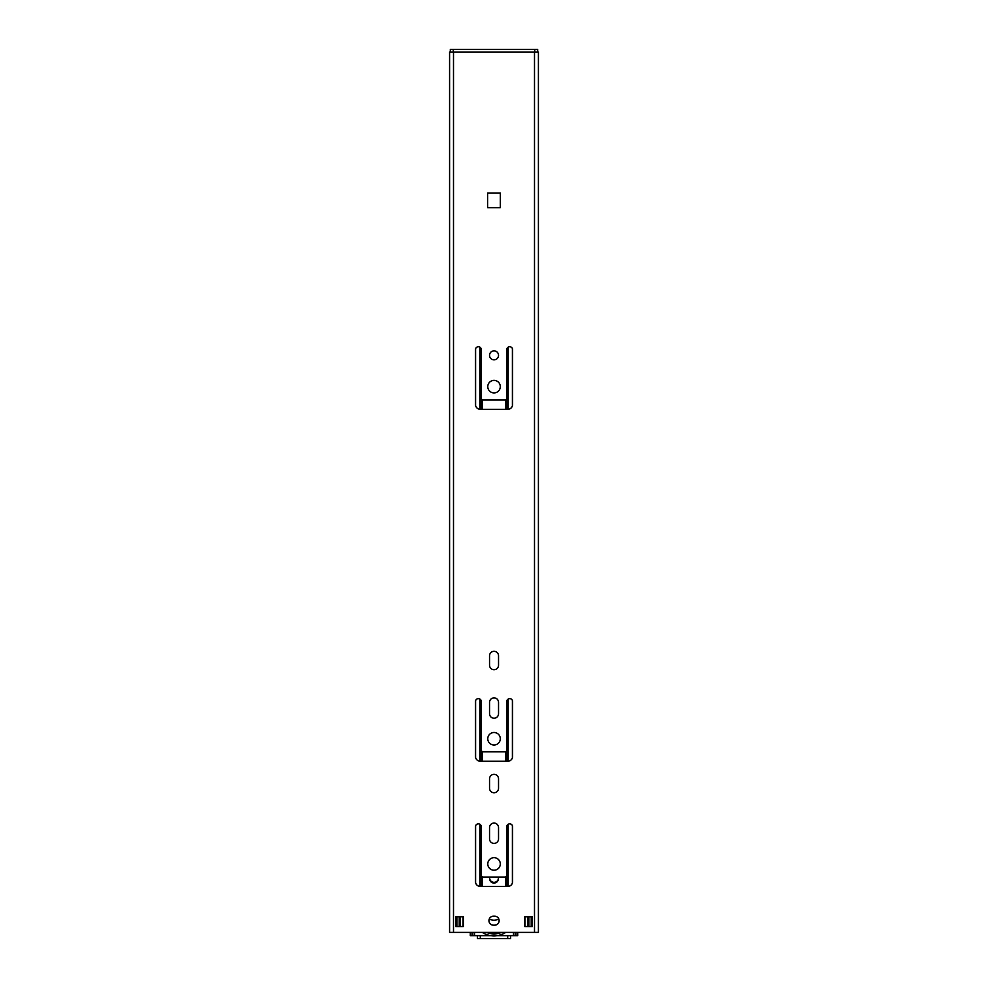 <?xml version="1.0" encoding="UTF-8"?>
<svg xmlns="http://www.w3.org/2000/svg" width="988" height="988" viewBox="0 0 988 988"><rect width="100%" height="100%" fill="white"/><g stroke="black" fill="none" stroke-linecap="round" stroke-linejoin="round"><path stroke-width="1.48" d="M506.758 826.783A2.939 2.939 0 0 1 509.685 823.844A2.939 2.939 0 0 1 512.624 826.783L512.624 881.555A4.891 4.891 0 0 1 507.733 886.446L480.341 886.446A4.891 4.891 0 0 1 475.45 881.555L475.45 826.783A2.939 2.939 0 0 1 478.39 823.844A2.939 2.939 0 0 1 481.329 826.783L481.329 875.096A1.951 1.951 0 0 0 483.28 877.048L504.794 877.048A1.951 1.951 0 0 0 506.758 875.096L506.758 826.783M534.496 52.142L449.589 52.142L449.589 932.413L538.411 932.413L538.411 52.142L534.496 52.142L534.496 932.413M494.037 857.683A6.261 6.261 0 0 1 500.299 863.944A6.261 6.261 0 0 1 494.037 870.206A6.261 6.261 0 0 1 487.776 863.944A6.261 6.261 0 0 1 494.037 857.683M494.037 732.491A6.261 6.261 0 0 1 500.299 738.752A6.261 6.261 0 0 1 494.037 745.014A6.261 6.261 0 0 1 487.776 738.752A6.261 6.261 0 0 1 494.037 732.491M494.037 380.38A6.261 6.261 0 0 1 500.299 386.641A6.261 6.261 0 0 1 494.037 392.903A6.261 6.261 0 0 1 487.776 386.641A6.261 6.261 0 0 1 494.037 380.38M494.037 350.851A4.495 4.495 0 0 1 498.532 355.347A4.495 4.495 0 0 1 494.037 359.842A4.495 4.495 0 0 1 489.542 355.347A4.495 4.495 0 0 1 494.037 350.851M494.63 916.172A4.495 4.495 0 0 1 499.125 920.68A4.495 4.495 0 0 1 494.63 925.176L493.457 925.176A4.495 4.495 0 0 1 488.949 920.68A4.495 4.495 0 0 1 493.457 916.172L494.63 916.172M500.323 193.006L500.323 207.678L487.603 207.678L487.603 193.006L500.323 193.006M498.532 827.561L498.532 838.911A4.495 4.495 0 0 1 494.037 843.406A4.495 4.495 0 0 1 489.542 838.911L489.542 827.561A4.495 4.495 0 0 1 494.037 823.066A4.495 4.495 0 0 1 498.532 827.561M489.542 713.719L489.542 702.369A4.495 4.495 0 0 1 494.037 697.874A4.495 4.495 0 0 1 498.532 702.369L498.532 713.719A4.495 4.495 0 0 1 494.037 718.214A4.495 4.495 0 0 1 489.542 713.719M506.758 701.591A2.939 2.939 0 0 1 509.685 698.652A2.939 2.939 0 0 1 512.624 701.591L512.624 756.363A4.891 4.891 0 0 1 507.733 761.254L480.341 761.254A4.891 4.891 0 0 1 475.45 756.363L475.45 701.591A2.939 2.939 0 0 1 478.39 698.652A2.939 2.939 0 0 1 481.329 701.591L481.329 749.904A1.951 1.951 0 0 0 483.28 751.856L504.794 751.856A1.951 1.951 0 0 0 506.758 749.904L506.758 701.591M489.542 788.239L489.542 778.853A4.495 4.495 0 0 1 494.037 774.357A4.495 4.495 0 0 1 498.532 778.853L498.532 788.239A4.495 4.495 0 0 1 494.037 792.747A4.495 4.495 0 0 1 489.542 788.239M498.532 655.81L498.532 665.196A4.495 4.495 0 0 1 494.037 669.703A4.495 4.495 0 0 1 489.542 665.196L489.542 655.81A4.495 4.495 0 0 1 494.037 651.314A4.495 4.495 0 0 1 498.532 655.81M512.624 349.666L512.624 404.45A4.891 4.891 0 0 1 507.733 409.328L480.341 409.328A4.891 4.891 0 0 1 475.45 404.45L475.45 349.666A2.939 2.939 0 0 1 478.39 346.739A2.939 2.939 0 0 1 481.329 349.666L481.329 397.991A1.951 1.951 0 0 0 483.28 399.942L504.794 399.942A1.951 1.951 0 0 0 506.758 397.991L506.758 349.666A2.939 2.939 0 0 1 509.685 346.739A2.939 2.939 0 0 1 512.624 349.666M524.751 916.765L532.384 916.765L532.384 926.546L524.751 926.546L524.751 916.765M463.323 926.546L455.703 926.546L455.703 916.765L463.323 916.765L463.323 926.546M449.589 52.142L449.589 932.413M456.876 926.546L456.876 916.765M531.211 916.765L531.211 926.546M459.222 916.765L459.222 926.546M528.864 926.546L528.864 916.765M450.33 52.142L450.33 49.4L537.67 49.4L537.67 52.142M498.792 918.988A10.028 10.028 0 0 1 489.27 919.025M498.1 877.048A4.397 4.397 0 0 1 494 883.05A4.397 4.397 0 0 1 489.9 877.048M501.484 932.413A19.488 19.488 0 0 1 486.528 932.413M482.354 932.413A21.427 21.427 0 0 0 505.658 932.413M470.98 932.413L470.98 935.661L470.276 935.661L470.276 932.413M472.82 932.413L472.82 935.661L470.98 935.661M517.724 932.413L517.724 935.661L472.82 935.661M498.397 878.616A4.397 4.397 0 0 1 493.728 882.346A4.397 4.397 0 0 1 489.653 877.986M510.623 935.858L510.623 938.6L477.377 938.6L477.377 935.858M515.18 932.413L515.18 935.661M517.02 932.413L517.02 935.661M453.504 52.142L453.504 932.413M453.257 52.142L453.257 49.4M534.743 52.142L534.743 49.4M512.402 348.566L512.402 405.883M512.402 700.48L512.402 757.796M512.402 825.672L512.402 882.988M524.986 916.765L524.986 926.546M508.178 347.159L508.178 409.316M508.178 699.072L508.178 761.229M508.178 824.264L508.178 886.421M506.758 349.48L506.758 409.328M506.758 701.394L506.758 761.254M506.758 826.586L506.758 886.446M505.745 399.695L505.745 409.328M505.745 751.621L505.745 761.254M505.745 876.813L505.745 886.446M482.255 399.658L482.255 409.328M482.255 751.572L482.255 761.254M482.255 876.764L482.255 886.446M481.242 348.974L481.242 409.328M481.242 700.887L481.242 761.254M481.242 826.079L481.242 886.446M479.822 347.109L479.822 409.304M479.822 699.022L479.822 761.217M479.822 824.227L479.822 886.421M475.599 348.789L475.599 405.599M475.599 700.702L475.599 757.512M475.599 825.894L475.599 882.704M463.014 916.765L463.014 926.546M507.696 935.858L507.696 938.6M480.304 935.858L480.304 938.6M460.161 916.765L460.161 926.546M527.839 916.765L527.839 926.546M470.659 932.413L470.659 935.661M474.536 932.413L474.536 935.661M513.464 932.413L513.464 935.661M517.341 932.413L517.341 935.661"/></g></svg>
